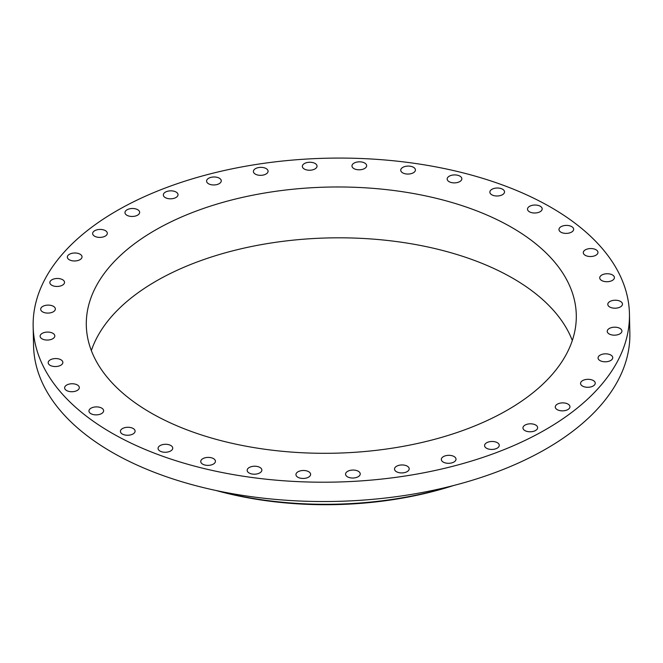 <?xml version="1.0" encoding="UTF-8"?>
<svg xmlns="http://www.w3.org/2000/svg" width="663" height="663" viewBox="0 0 663 663"><rect width="100%" height="100%" fill="white"/><g stroke="black" fill="none" stroke-linecap="round" stroke-linejoin="round"><path stroke-width="0.99" d="M532.696 212.864A7.343 3.986 -1.2 0 0 542.185 208.862A7.343 3.986 -1.2 0 0 536.989 205.174A7.343 3.986 -1.2 0 0 527.508 209.168A7.343 3.986 -1.2 0 0 532.696 212.864M46.161 276.985A298.209 161.979 -1.2 0 0 33.15 326.387A298.209 161.979 -1.2 0 0 288.902 481.131A298.209 161.979 -1.2 0 0 616.433 363.299A298.209 161.979 -1.2 0 0 629.444 313.897A298.209 161.979 -1.2 0 0 373.692 159.153A298.209 161.979 -1.2 0 0 46.161 276.985M33.15 326.387L33.556 345.713A298.209 161.979 -1.2 0 0 289.308 500.457A298.209 161.979 -1.2 0 0 616.839 382.626A298.209 161.979 -1.2 0 0 629.85 333.224L629.444 313.897M217.87 490.885A250.249 135.932 -1.2 0 0 451.768 485.987M215.981 490.487A246.089 133.669 -1.2 0 0 453.649 485.507M572.31 340.525A245.045 133.097 -1.2 0 0 343.766 237.835A245.045 133.097 -1.2 0 0 98.066 335.519A245.045 133.097 -1.2 0 0 91.353 350.594M96.997 284.684A245.045 133.097 -1.2 0 0 86.306 325.276A245.045 133.097 -1.2 0 0 296.46 452.423A245.045 133.097 -1.2 0 0 565.597 355.608A245.045 133.097 -1.2 0 0 576.288 315.008A245.045 133.097 -1.2 0 0 366.133 187.861A245.045 133.097 -1.2 0 0 96.997 284.684M496.305 195.983A7.343 3.986 -1.2 0 0 504.535 191.856A7.343 3.986 -1.2 0 0 498.087 188.035A7.343 3.986 -1.2 0 0 489.858 192.162A7.343 3.986 -1.2 0 0 496.305 195.983M454.893 182.872A7.343 3.986 -1.2 0 0 461.846 178.745A7.343 3.986 -1.2 0 0 454.122 174.924A7.343 3.986 -1.2 0 0 447.169 179.051A7.343 3.986 -1.2 0 0 454.893 182.872M409.726 173.938A7.343 3.986 -1.2 0 0 415.419 169.919A7.343 3.986 -1.2 0 0 406.427 166.214A7.343 3.986 -1.2 0 0 400.742 170.225A7.343 3.986 -1.2 0 0 409.726 173.938M362.18 169.446A7.343 3.986 -1.2 0 0 366.656 165.659A7.343 3.986 -1.2 0 0 356.445 162.186A7.343 3.986 -1.2 0 0 351.97 165.965A7.343 3.986 -1.2 0 0 362.18 169.446M313.698 169.529A7.343 3.986 -1.2 0 0 317.038 166.09A7.343 3.986 -1.2 0 0 313.16 162.675A7.343 3.986 -1.2 0 0 305.701 162.957A7.343 3.986 -1.2 0 0 302.361 166.396A7.343 3.986 -1.2 0 0 306.231 169.811A7.343 3.986 -1.2 0 0 313.698 169.529M265.747 174.187A7.343 3.986 -1.2 0 0 268.076 171.195A7.343 3.986 -1.2 0 0 263.625 167.64A7.343 3.986 -1.2 0 0 255.736 168.501A7.343 3.986 -1.2 0 0 253.399 171.502A7.343 3.986 -1.2 0 0 257.849 175.057A7.343 3.986 -1.2 0 0 265.747 174.187M219.784 183.286A7.343 3.986 -1.2 0 0 221.26 180.817A7.343 3.986 -1.2 0 0 216.213 177.145A7.343 3.986 -1.2 0 0 208.058 178.654A7.343 3.986 -1.2 0 0 206.583 181.123A7.343 3.986 -1.2 0 0 211.63 184.795A7.343 3.986 -1.2 0 0 219.784 183.286M177.212 196.538A7.343 3.986 -1.2 0 0 178.016 194.673A7.343 3.986 -1.2 0 0 172.347 190.919A7.343 3.986 -1.2 0 0 164.134 193.107A7.343 3.986 -1.2 0 0 163.338 194.98A7.343 3.986 -1.2 0 0 168.999 198.734A7.343 3.986 -1.2 0 0 177.212 196.538M139.321 213.544A7.343 3.986 -1.2 0 0 139.644 212.334A7.343 3.986 -1.2 0 0 133.346 208.522A7.343 3.986 -1.2 0 0 125.29 211.422A7.343 3.986 -1.2 0 0 124.967 212.641A7.343 3.986 -1.2 0 0 131.266 216.445A7.343 3.986 -1.2 0 0 139.321 213.544M107.265 233.799A7.343 3.986 -1.2 0 0 107.323 233.26A7.343 3.986 -1.2 0 0 100.386 229.431A7.343 3.986 -1.2 0 0 92.696 233.036A7.343 3.986 -1.2 0 0 92.646 233.575A7.343 3.986 -1.2 0 0 99.574 237.404A7.343 3.986 -1.2 0 0 107.265 233.799M82.021 256.672A7.343 3.986 -1.2 0 0 74.455 253.001A7.343 3.986 -1.2 0 0 67.353 257.136A7.343 3.986 -1.2 0 0 67.361 257.302A7.343 3.986 -1.2 0 0 74.927 260.965A7.343 3.986 -1.2 0 0 82.03 256.83A7.343 3.986 -1.2 0 0 82.021 256.672M64.344 281.468A7.343 3.986 -1.2 0 0 56.322 278.526A7.343 3.986 -1.2 0 0 49.849 282.629A7.343 3.986 -1.2 0 0 50.04 283.474A7.343 3.986 -1.2 0 0 58.062 286.416A7.343 3.986 -1.2 0 0 64.535 282.322A7.343 3.986 -1.2 0 0 64.344 281.468M54.78 307.441A7.343 3.986 -1.2 0 0 46.518 305.22A7.343 3.986 -1.2 0 0 40.683 309.256A7.343 3.986 -1.2 0 0 41.272 310.765A7.343 3.986 -1.2 0 0 49.526 312.986A7.343 3.986 -1.2 0 0 55.36 308.95A7.343 3.986 -1.2 0 0 54.78 307.441M53.62 333.804A7.343 3.986 -1.2 0 0 45.341 332.287A7.343 3.986 -1.2 0 0 40.12 336.224A7.343 3.986 -1.2 0 0 41.305 338.329A7.343 3.986 -1.2 0 0 49.584 339.854A7.343 3.986 -1.2 0 0 54.805 335.917A7.343 3.986 -1.2 0 0 53.62 333.804M60.897 359.752A7.343 3.986 -1.2 0 0 52.8 358.89A7.343 3.986 -1.2 0 0 48.184 362.702A7.343 3.986 -1.2 0 0 50.156 365.354A7.343 3.986 -1.2 0 0 58.253 366.216A7.343 3.986 -1.2 0 0 62.861 362.396A7.343 3.986 -1.2 0 0 60.897 359.752M76.386 384.499A7.343 3.986 -1.2 0 0 68.654 384.233A7.343 3.986 -1.2 0 0 64.626 387.896A7.343 3.986 -1.2 0 0 67.551 390.996A7.343 3.986 -1.2 0 0 75.284 391.253A7.343 3.986 -1.2 0 0 79.303 387.59A7.343 3.986 -1.2 0 0 76.386 384.499M99.624 407.281A7.343 3.986 -1.2 0 0 88.95 411.043A7.343 3.986 -1.2 0 0 92.961 414.491A7.343 3.986 -1.2 0 0 103.627 410.728A7.343 3.986 -1.2 0 0 99.624 407.281M129.898 427.42A7.343 3.986 -1.2 0 0 120.409 431.422A7.343 3.986 -1.2 0 0 125.605 435.11A7.343 3.986 -1.2 0 0 135.095 431.116A7.343 3.986 -1.2 0 0 129.898 427.42M166.297 444.301A7.343 3.986 -1.2 0 0 158.059 448.428A7.343 3.986 -1.2 0 0 164.507 452.249A7.343 3.986 -1.2 0 0 172.736 448.122A7.343 3.986 -1.2 0 0 166.297 444.301M207.701 457.412A7.343 3.986 -1.2 0 0 200.748 461.539A7.343 3.986 -1.2 0 0 208.472 465.368A7.343 3.986 -1.2 0 0 215.425 461.233A7.343 3.986 -1.2 0 0 207.701 457.412M252.868 466.346A7.343 3.986 -1.2 0 0 247.175 470.365A7.343 3.986 -1.2 0 0 256.167 474.07A7.343 3.986 -1.2 0 0 261.86 470.059A7.343 3.986 -1.2 0 0 252.868 466.346M300.414 470.846A7.343 3.986 -1.2 0 0 295.947 474.625A7.343 3.986 -1.2 0 0 306.149 478.098A7.343 3.986 -1.2 0 0 310.624 474.318A7.343 3.986 -1.2 0 0 300.414 470.846M348.904 470.755A7.343 3.986 -1.2 0 0 345.556 474.194A7.343 3.986 -1.2 0 0 349.434 477.609A7.343 3.986 -1.2 0 0 356.893 477.327A7.343 3.986 -1.2 0 0 360.233 473.888A7.343 3.986 -1.2 0 0 356.363 470.473A7.343 3.986 -1.2 0 0 348.904 470.755M396.855 466.097A7.343 3.986 -1.2 0 0 394.518 469.089A7.343 3.986 -1.2 0 0 398.969 472.644A7.343 3.986 -1.2 0 0 406.867 471.783A7.343 3.986 -1.2 0 0 409.195 468.782A7.343 3.986 -1.2 0 0 404.745 465.227A7.343 3.986 -1.2 0 0 396.855 466.097M442.809 456.998A7.343 3.986 -1.2 0 0 441.334 459.467A7.343 3.986 -1.2 0 0 446.381 463.139A7.343 3.986 -1.2 0 0 454.536 461.63A7.343 3.986 -1.2 0 0 456.011 459.161A7.343 3.986 -1.2 0 0 450.964 455.489A7.343 3.986 -1.2 0 0 442.809 456.998M485.382 443.746A7.343 3.986 -1.2 0 0 484.578 445.611A7.343 3.986 -1.2 0 0 490.247 449.365A7.343 3.986 -1.2 0 0 498.46 447.177A7.343 3.986 -1.2 0 0 499.264 445.304A7.343 3.986 -1.2 0 0 493.595 441.55A7.343 3.986 -1.2 0 0 485.382 443.746M523.273 426.74A7.343 3.986 -1.2 0 0 522.95 427.95A7.343 3.986 -1.2 0 0 529.248 431.762A7.343 3.986 -1.2 0 0 537.312 428.862A7.343 3.986 -1.2 0 0 537.627 427.643A7.343 3.986 -1.2 0 0 531.336 423.839A7.343 3.986 -1.2 0 0 523.273 426.74M555.329 406.485A7.343 3.986 -1.2 0 0 555.271 407.024A7.343 3.986 -1.2 0 0 562.207 410.853A7.343 3.986 -1.2 0 0 569.898 407.248A7.343 3.986 -1.2 0 0 569.948 406.709A7.343 3.986 -1.2 0 0 563.02 402.88A7.343 3.986 -1.2 0 0 555.329 406.485M580.573 383.62A7.343 3.986 -1.2 0 0 588.139 387.283A7.343 3.986 -1.2 0 0 595.241 383.148A7.343 3.986 -1.2 0 0 595.233 382.982A7.343 3.986 -1.2 0 0 587.675 379.319A7.343 3.986 -1.2 0 0 580.564 383.454A7.343 3.986 -1.2 0 0 580.573 383.62M598.25 358.816A7.343 3.986 -1.2 0 0 606.272 361.758A7.343 3.986 -1.2 0 0 612.745 357.655A7.343 3.986 -1.2 0 0 612.554 356.81A7.343 3.986 -1.2 0 0 604.532 353.868A7.343 3.986 -1.2 0 0 598.067 357.97A7.343 3.986 -1.2 0 0 598.25 358.816M607.814 332.843A7.343 3.986 -1.2 0 0 616.076 335.064A7.343 3.986 -1.2 0 0 621.911 331.028A7.343 3.986 -1.2 0 0 621.33 329.528A7.343 3.986 -1.2 0 0 613.068 327.298A7.343 3.986 -1.2 0 0 607.233 331.334A7.343 3.986 -1.2 0 0 607.814 332.843M608.974 306.48A7.343 3.986 -1.2 0 0 617.253 308.005A7.343 3.986 -1.2 0 0 622.474 304.06A7.343 3.986 -1.2 0 0 621.289 301.955A7.343 3.986 -1.2 0 0 613.01 300.43A7.343 3.986 -1.2 0 0 607.797 304.367A7.343 3.986 -1.2 0 0 608.974 306.48M601.706 280.532A7.343 3.986 -1.2 0 0 609.794 281.394A7.343 3.986 -1.2 0 0 614.41 277.582A7.343 3.986 -1.2 0 0 612.438 274.93A7.343 3.986 -1.2 0 0 604.341 274.068A7.343 3.986 -1.2 0 0 599.733 277.888A7.343 3.986 -1.2 0 0 601.706 280.532M586.208 255.785A7.343 3.986 -1.2 0 0 593.94 256.051A7.343 3.986 -1.2 0 0 597.968 252.388A7.343 3.986 -1.2 0 0 595.043 249.288A7.343 3.986 -1.2 0 0 587.319 249.031A7.343 3.986 -1.2 0 0 583.291 252.694A7.343 3.986 -1.2 0 0 586.208 255.785M562.97 233.003A7.343 3.986 -1.2 0 0 573.644 229.249A7.343 3.986 -1.2 0 0 569.641 225.793A7.343 3.986 -1.2 0 0 558.967 229.555A7.343 3.986 -1.2 0 0 562.97 233.003"/></g></svg>
